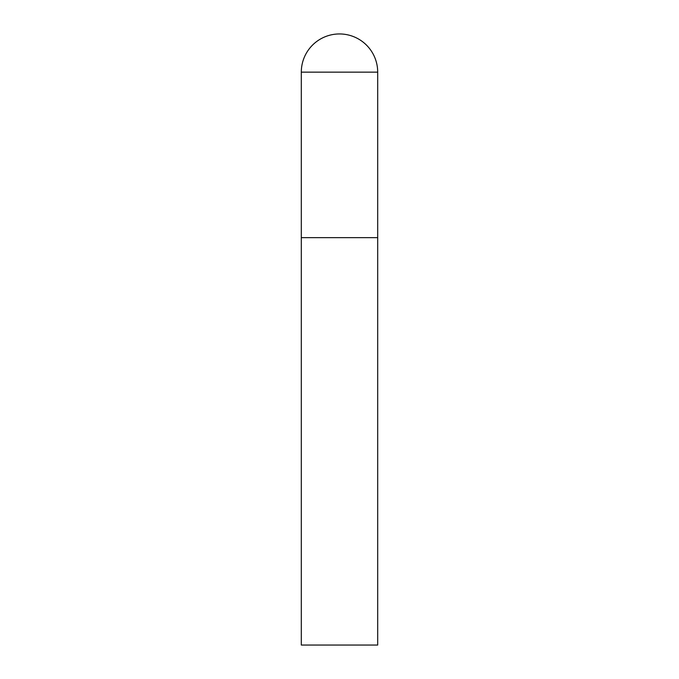 <?xml version="1.0" encoding="UTF-8"?>
<svg xmlns="http://www.w3.org/2000/svg" width="679" height="679" viewBox="0 0 679 679"><rect width="100%" height="100%" fill="white"/><g stroke="black" fill="none" stroke-linecap="round" stroke-linejoin="round"><path stroke-width="0.51" stroke-dasharray="3.4 2.55" d="M377.694 237.65L301.306 237.65L377.694 237.65M301.306 645.05L377.694 645.05M377.694 72.144L301.306 72.144"/><path stroke-width="1.02" d="M301.306 72.144L301.306 645.05L377.694 645.05L377.694 237.65L301.306 237.65L377.694 237.65L377.694 72.144A38.194 38.194 0 0 0 339.5 33.95A38.194 38.194 0 0 0 301.306 72.144L377.694 72.144"/></g></svg>
